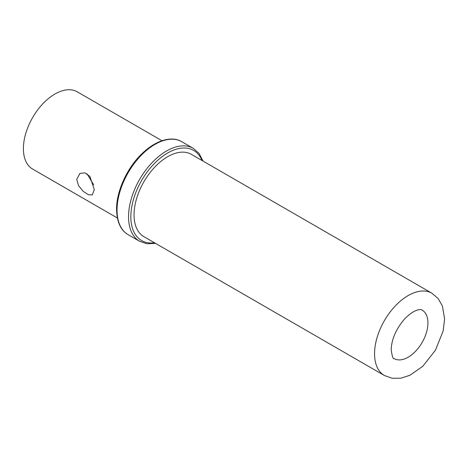 <?xml version="1.0" encoding="UTF-8"?>
<svg xmlns="http://www.w3.org/2000/svg" width="468" height="468" viewBox="0 0 468 468"><rect width="100%" height="100%" fill="white"/><g stroke="black" fill="none" stroke-linecap="round" stroke-linejoin="round"><path stroke-width="0.7" d="M191.394 154.358A47.514 27.431 120 0 0 154.785 167.088A47.514 27.431 120 0 0 134.041 214.9A47.514 27.431 -60 0 0 143.881 236.65L384.392 375.506A47.514 27.431 120 0 1 374.552 353.755A47.514 27.431 120 0 1 395.29 305.943A47.514 27.431 120 0 1 431.9 293.214L191.394 154.358M161.975 140.728L77.243 91.81A44.606 25.752 120 0 0 42.869 103.761A44.606 25.752 120 0 0 23.4 148.654A44.606 25.752 -60 0 0 32.637 169.071L117.369 217.989M76.711 179.431L79.899 173.382L85.006 172.873L89.897 176.418L94.284 189.575L92.331 194.91L88.393 194.746L83.234 191.359L78.554 185.679L76.711 179.431M86.984 173.774L93.717 184.837M128.156 234.679L139.657 241.318A53.668 30.987 -60 0 1 128.542 216.754A53.668 30.987 -60 0 1 151.965 162.741A53.668 30.987 -60 0 1 193.325 148.362L181.824 141.722A53.668 30.987 -60 0 0 140.464 156.101A53.668 30.987 -60 0 0 117.041 210.114A53.668 30.987 -60 0 0 128.156 234.679C120.791 230.496 116.93 222.084 116.561 209.448C116.316 191.874 126.658 168.661 141.248 154.399C156.721 139.002 172.75 136.036 181.824 141.722M154.504 242.781A52.042 30.046 -60 0 1 130.841 216.754A52.042 30.046 -60 0 1 160.957 157.576A52.042 30.046 -60 0 1 202.012 160.489M394.15 358.605A27.998 16.164 120 0 0 415.724 351.105A27.998 16.164 120 0 0 427.945 322.932A27.998 16.164 120 0 0 422.142 310.114C422.341 309.81 416.578 307.043 404.937 318.573C396.109 328.817 391.535 339.218 391.207 349.771C392.172 356.522 393.155 359.465 394.15 358.605M155.557 243.389L146.917 243.769L139.657 241.318M203.065 161.097L199.076 153.428L193.325 148.362M431.9 293.214L438.142 298.531L442.406 306.008L444.6 318.948L443.167 330.917L435.456 350.169L422.768 366.321L409.939 375.26L400.883 378.179L392.19 378.267L384.392 375.506"/></g></svg>
